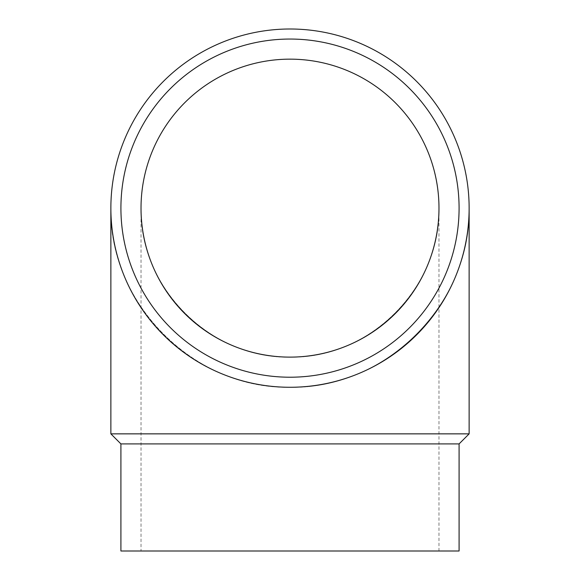 <?xml version="1.0" encoding="UTF-8"?>
<svg xmlns="http://www.w3.org/2000/svg" width="580" height="580" viewBox="0 0 580 580"><rect width="100%" height="100%" fill="white"/><g stroke="black" fill="none" stroke-linecap="round" stroke-linejoin="round"><path stroke-width="0.43" stroke-dasharray="2.9 2.17" d="M290 377.217A169.084 169.084 0 0 1 120.915 208.133A169.084 169.084 0 0 1 290 39.048A169.084 169.084 0 0 1 459.084 208.133A169.084 169.084 0 0 1 290 377.217A169.084 169.084 0 0 1 120.915 208.133A169.084 169.084 0 0 1 290 39.048A169.084 169.084 0 0 1 459.084 208.133A169.084 169.084 0 0 1 290 377.217A169.084 169.084 0 0 1 120.915 208.133A169.084 169.084 0 0 1 290 39.048A169.084 169.084 0 0 1 459.084 208.133A169.084 169.084 0 0 1 290 377.217M290 387.273A179.133 179.133 0 0 1 110.867 208.133A179.133 179.133 0 0 1 290 29A179.133 179.133 0 0 1 469.133 208.133A179.133 179.133 0 0 1 290 387.273C194.249 389.274 108.859 303.891 110.867 208.133C108.859 303.891 194.249 389.274 290 387.273C385.751 389.274 471.141 303.891 469.133 208.133C471.141 303.891 385.751 389.274 290 387.273M120.915 443.91L459.084 443.91M120.915 551L459.084 551M110.867 433.862L469.133 433.862M141.02 208.133A148.98 148.98 0 0 0 290 357.12A148.98 148.98 0 0 0 438.98 208.133A148.98 148.98 0 0 0 290 59.153A148.98 148.98 0 0 0 141.02 208.133C139.352 287.767 210.366 358.788 290 357.12C369.634 358.788 440.648 287.767 438.98 208.133C440.648 287.767 369.634 358.788 290 357.12C210.366 358.788 139.352 287.767 141.02 208.133L141.02 551M438.98 551L438.98 208.133"/><path stroke-width="0.87" d="M290 387.273A179.133 179.133 0 0 1 110.867 208.133A179.133 179.133 0 0 1 290 29A179.133 179.133 0 0 1 469.133 208.133A179.133 179.133 0 0 1 290 387.273M290 377.217A169.084 169.084 0 0 1 120.915 208.133A169.084 169.084 0 0 1 290 39.048A169.084 169.084 0 0 1 459.084 208.133A169.084 169.084 0 0 1 290 377.217M120.915 443.91L120.915 551L459.084 551L459.084 443.91L120.915 443.91L110.867 433.862L110.867 208.133M459.084 443.91L469.133 433.862L110.867 433.862M141.02 208.133A148.98 148.98 0 0 1 290 59.153A148.98 148.98 0 0 1 438.98 208.133A148.98 148.98 0 0 1 290 357.12A148.98 148.98 0 0 1 141.02 208.133M469.133 433.862L469.133 208.133"/></g></svg>
